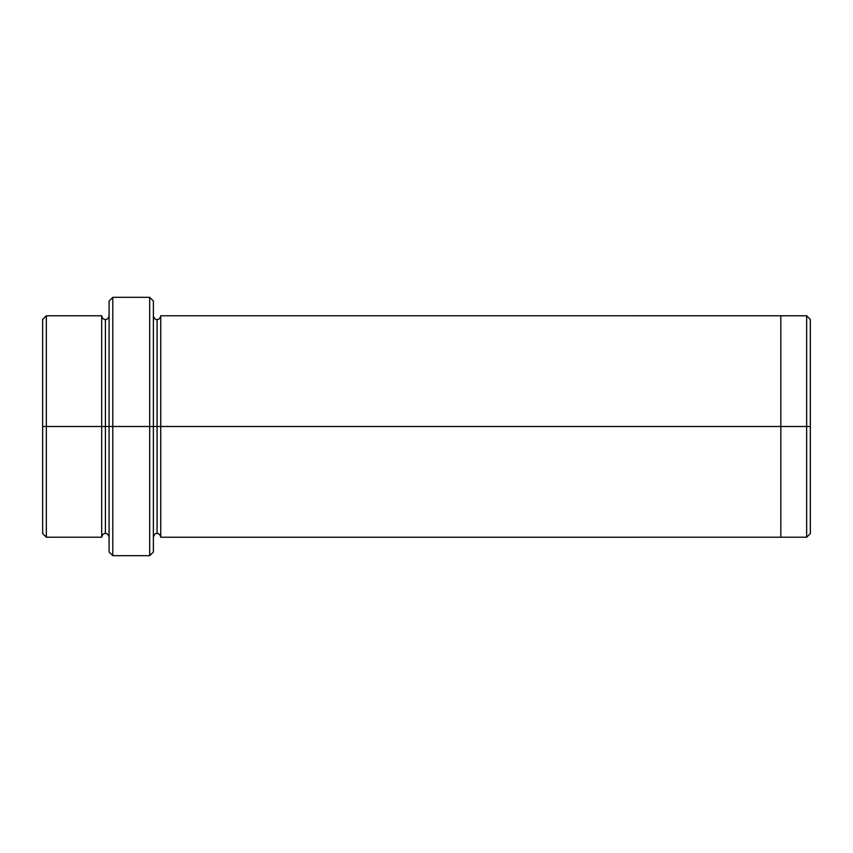 <?xml version="1.0" encoding="UTF-8"?>
<svg xmlns="http://www.w3.org/2000/svg" width="853" height="853" viewBox="0 0 853 853"><rect width="100%" height="100%" fill="white"/><g stroke="black" fill="none" stroke-linecap="round" stroke-linejoin="round"><path stroke-width="1.28" d="M109.088 426.5L109.088 301.013L109.088 426.5L112.777 426.5L112.777 297.324L112.777 426.5L112.777 297.324L112.777 426.5L149.68 426.5L149.68 297.324L149.68 426.5L153.38 426.5L153.38 301.013L153.38 426.5L157.069 426.5L157.069 319.47L157.069 533.53L157.069 426.5L153.38 426.5L153.38 301.013L153.38 551.987L153.38 426.5L149.68 426.5L149.68 297.324L149.68 555.676L149.68 426.5L112.777 426.5L112.777 555.676L112.777 426.5L105.399 426.5L105.399 319.47L105.399 533.53L105.399 426.5L101.699 426.5L105.399 426.5L105.399 533.53L105.399 319.47L105.399 426.5L109.088 426.5L109.088 551.987L109.088 426.5M810.35 426.5L810.35 319.47L810.35 533.53L810.35 426.5L806.661 426.5L806.661 315.781L806.661 426.5L810.35 426.5M42.65 426.5L42.65 319.47L42.65 426.5L46.339 426.5L46.339 315.781L46.339 426.5L46.339 315.781L46.339 426.5L101.699 426.5L101.699 315.781L101.699 537.219L101.699 315.781L101.699 537.219L101.699 426.5L46.339 426.5L46.339 537.219L46.339 426.5L42.65 426.5L42.65 533.53L42.65 426.5M157.069 426.5L157.069 533.53L157.069 319.47L157.069 426.5L160.759 426.5L160.759 537.23L160.759 426.5L157.069 426.5M806.661 426.5L806.661 315.781L806.661 537.219L806.661 426.5L780.826 426.5L780.826 315.781L780.826 426.5L806.661 426.5L806.661 537.219L806.661 426.5M780.826 426.5L780.826 315.77L780.826 537.23L780.826 426.5L160.759 426.5L160.759 315.77L160.759 426.5L780.826 426.5L780.826 315.77L780.826 426.5M160.759 426.5L160.759 537.23L160.759 426.5M46.339 426.5L46.339 537.219L46.339 426.5M149.68 426.5L149.68 555.676L149.68 426.5M112.777 426.5L112.777 555.676L112.777 426.5M109.088 301.013L112.777 297.324L149.68 297.324L153.38 301.013M810.35 319.47L806.661 315.781L160.759 315.77C160.087 318.436 158.861 319.662 157.069 319.47C155.619 319.982 154.382 318.755 153.38 315.77M42.65 319.47L46.339 315.781L101.699 315.781C102.371 318.436 103.597 319.662 105.399 319.47C107.19 319.662 108.416 318.436 109.088 315.781M109.088 537.219C108.416 534.564 107.19 533.338 105.399 533.53C103.597 533.338 102.371 534.564 101.699 537.219L46.339 537.219L42.65 533.53M810.35 533.53L806.661 537.219L160.759 537.23C160.087 534.564 158.861 533.338 157.069 533.53C155.619 533.018 154.382 534.245 153.38 537.23M153.38 551.987L149.68 555.676L112.777 555.676L109.088 551.987"/></g></svg>
